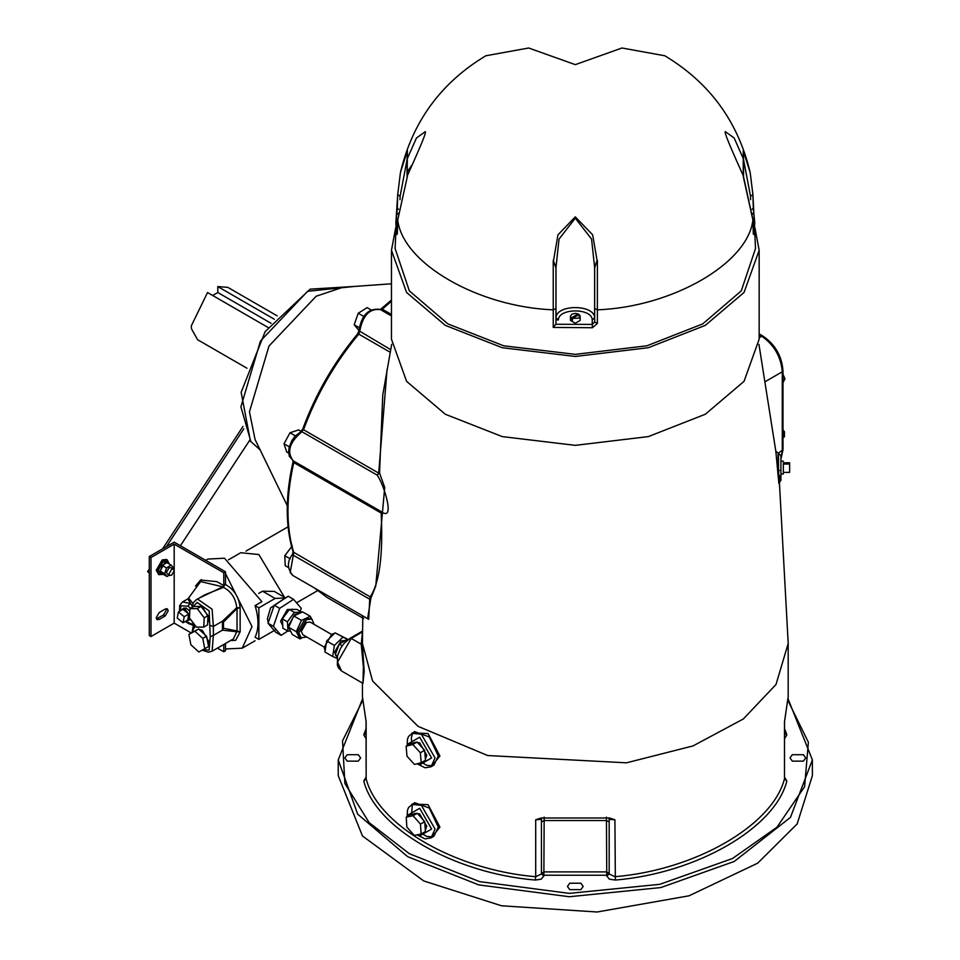 <?xml version="1.0" encoding="UTF-8"?>
<svg xmlns="http://www.w3.org/2000/svg" width="960" height="960" viewBox="0 0 960 960"><rect width="100%" height="100%" fill="white"/><g stroke="black" fill="none" stroke-linecap="round" stroke-linejoin="round"><path stroke-width="1.44" d="M752.136 209.292L753.312 208.032L752.904 194.568L750.192 172.584C738.132 121.656 709.668 82.728 664.812 55.776L621.972 48L575.304 64.644L528.648 48L485.808 55.776C440.952 82.728 412.488 121.656 400.428 172.584L397.716 194.568L395.868 222.828L396.66 234.492L397.716 220.056L407.424 176.148L397.716 220.056C402.744 263.412 478.14 306.936 553.236 309.84L553.236 327.42L555.96 324.072L555.96 267.84L553.236 260.34L555.984 267.456L559.044 239.076L575.304 218.196L591.564 239.076L594.624 267.456L597.06 260.364L592.656 234.84L575.304 216.876L557.952 234.84L553.56 260.364M397.32 207.9L397.692 194.712L400.428 172.584L407.424 150.66L407.076 159.18L416.472 137.988L425.328 131.604M407.208 176.28L407.376 150.84M597.06 260.364L594.66 267.84L594.66 322.056L597.372 323.4L597.384 260.34M752.892 219.66L743.34 175.848C723.852 132.768 724.98 132.54 725.292 131.616L734.148 137.988L743.532 159.18L743.244 150.84L743.244 175.968M743.244 150.84L750.192 172.584L752.916 194.712L750.504 196.188L750.612 199.704M743.532 176.58L743.532 159.18M743.196 176.148L752.904 220.056L753.288 232.992M753.3 233.376L753.948 234.492L754.752 222.828L753.3 207.9M753.336 234.216L753.312 233.184L753.948 234.492M751.548 212.88L753.948 214.68L752.916 194.712M594.66 267.84L594.66 317.808L592.224 319.932L594.624 317.808C594.408 304.188 556.2 304.188 555.984 317.808L558.396 319.932L555.96 319.788L555.96 267.84M555.984 317.808L555.984 267.456M594.624 317.808L594.624 267.456M553.236 327.42L592.476 327.732L597.372 323.4M592.476 327.732L592.248 324.408L594.66 322.056M753.936 214.464L755.508 248.556L741.276 290.856L702.744 323.892L646.884 345.804L575.304 354.36L503.724 345.804L447.876 323.892L409.332 290.856L395.112 248.556L396.66 214.68L399.072 212.88M407.076 176.58L407.076 159.18M396.66 234.492L397.308 233.172L397.272 234.216M396.684 214.464L397.308 208.044L398.484 209.292M580.152 316.152L578.724 318.132L572.4 318.396L579.18 314.484L580.152 316.152L580.152 320.424L575.304 323.22L570.468 320.424L570.468 316.152L571.884 314.184L575.304 313.368L578.22 313.92L578.22 315.816M572.4 318.396L572.4 320.292L571.44 319.728L570.468 316.164M571.44 317.832L578.22 313.92M572.4 319.176L571.44 319.728M754.884 227.568L759.156 250.308L744.036 292.476L705.312 325.368L648.324 347.724L575.304 356.46L502.284 347.724L445.308 325.368L406.584 292.476L391.464 250.308L395.724 227.568M759.156 250.308L759.156 339.192L744.036 381.348L705.312 414.252L648.324 436.608L575.304 445.344L502.284 436.608L445.308 414.252L406.584 381.348L391.464 339.192L391.464 250.308M367.596 618.648L370.92 598.14L375.768 585.972L384.72 487.44L379.548 473.004L382.764 394.944M778.788 483.444L780.924 480.276L780.924 455.484L775.824 451.284L778.86 483.264M431.148 837.828L439.932 827.1L428.064 804.66L412.332 804M350.016 638.316L351.228 638.436L337.548 662.136L341.556 670.992L338.496 667.944L337.344 665.208L337.512 655.872L340.572 648.3L344.076 643.344L350.016 638.316L361.272 631.812L362.484 631.932L361.236 644.208L363.408 667.248L362.952 683.424L364.176 671.46L362.436 644.28M431.148 766.728L439.932 756L428.064 733.548L412.332 732.9M779.412 482.58L788.184 643.128L788.184 696.696L784.476 721.884L784.476 778.824C772.776 825.3 695.412 869.964 614.916 876.72L609.18 873.972L609.18 819.36L614.916 819.768L609.528 818.004L541.092 818.004L535.704 819.768L535.704 876.72C455.208 869.964 377.844 825.3 366.144 778.824L366.144 721.884L362.436 696.696L362.436 683.052M784.548 721.368L784.476 778.824L786.852 781.056L784.56 777.156M362.436 616.056L362.76 618.156M292.272 545.856L284.796 555.72L285.228 565.728L288.6 567.672M290.22 558.852L284.796 555.72M301.128 431.328L298.68 429.912L289.992 432.756L284.016 443.808L286.728 452.016L288.624 453.108M295.32 435.828L289.992 432.756M289.26 446.832L284.016 443.808M370.908 309.816L367.128 307.632L358.248 313.248L354.18 324.72L358.992 330.576M363.708 316.404L358.248 313.248M359.1 327.564L354.18 324.72M391.464 283.8L342.948 287.256L316.164 296.232L268.992 346.032L249.456 411.78L255.06 439.476L287.28 505.716M243.792 428.832L166.416 546.636L149.28 556.524L149.28 635.532L150.996 636.516L174.192 623.124L174.192 544.116L150.996 557.508L150.996 636.516M225.504 643.464L225.504 648.972L242.244 648.18L252.012 626.58L225.504 573.576L225.504 571.776L174.192 542.148L166.416 546.636M180.408 545.736L249.696 440.256M149.28 573.036L147.624 571.656L149.28 569.124M162.612 548.82L243 426.432M149.328 572.64L147.624 571.656M156.432 618.828L163.5 614.976L166.488 609.792L166.284 608.664M268.02 327.444L207.54 292.524L191.304 325.86L191.46 328.752L197.556 339.696L246.948 368.22M277.176 315.864L227.784 287.34L217.8 286.596L274.32 319.224M212.676 295.488L217.8 292.524L271.092 323.292M217.8 292.524L217.8 286.596M387.06 369.36L378.708 473.124L379.548 473.004L377.1 475.104C383.568 483.312 396.336 523.356 380.676 511.272L381.84 513.168L381.18 513.048C383.208 554.928 379.56 582.876 370.212 596.868L370.92 598.14L369.72 599.208L368.712 619.296L292.788 575.46L290.196 572.472L293.772 552.744C286.02 527.172 286.02 497.112 293.772 462.588L293.28 460.824L289.32 456.312L288.576 451.8L289.164 447.216L291.864 440.556L294.852 436.344L303.54 429.732C316.452 394.692 334.86 362.808 358.752 334.104L359.652 331.728C362.604 315.504 369.564 308.148 380.544 309.672L382.32 309.228L391.464 301.128M780.924 470.184L778.512 470.712C777.864 456.048 777.864 450.9 778.512 455.268L778.512 470.712C779.412 484.092 779.844 485.76 779.808 475.704M780.924 463.872C780.924 489.72 780.924 454.152 780.924 463.872M783.348 463.872C783.348 489.72 783.348 454.152 783.348 463.872M783.348 472.392L789.624 472.392L789.624 462.768L783.348 462.768M783.348 464.052L789.624 464.052M362.76 618.012L363.06 616.032M412.908 814.392L414.612 813.408L419.652 813.912L426.768 826.236L425.304 830.376M406.224 817.152L410.496 814.68L417.324 813.252L424.764 821.676L425.376 831.54L421.104 834.012L414.276 835.44L406.836 827.016L406.224 817.152L413.04 815.712L420.48 824.148L421.104 834.012M424.764 821.676L420.48 824.148M417.324 813.252L413.04 815.712M412.908 743.292L414.612 742.296L419.652 742.8L426.768 755.124L425.376 759.192M406.128 746.22L410.412 743.748L417.108 742.044L424.632 750.3L425.472 760.26L421.188 762.732L414.492 764.436L406.968 756.18L406.128 746.22L412.824 744.504L420.36 752.76L421.188 762.732M417.108 742.044L412.824 744.504M424.632 750.3L420.36 752.76M362.436 643.224L361.236 644.208L351.228 638.436L362.532 631.86M337.476 655.992L335.28 654.72L337.2 657.312M347.28 639.288L335.04 632.856L348.18 639.516L347.532 639.144L339.276 644.076L335.28 654.72M342.192 645.756L339.276 644.076M345.396 640.416L341.04 640.956L334.632 652.056L336.24 656.016M342.78 637.32L334.392 645.444L332.652 656.472L337.032 658.392M334.392 645.444L326.652 640.98L324.924 652.008L332.652 656.472M335.04 632.856L326.652 640.98M334.62 633.264L331.776 634.272L324.204 647.376L325.08 650.952M337.356 633.876L335.772 633.276M324.216 647.088L302.844 634.74L301.32 631.392L306.492 622.44L310.152 622.08L331.524 634.416M306.816 637.032L301.092 637.764L298.86 632.82L306.492 619.596L311.892 619.056L314.124 624.372M301.092 637.764L299.712 636.96L297.48 632.016L305.112 618.792L311.16 618.732M301.764 638.064L299.94 638.904L296.292 631.68L301.464 620.388L310.284 616.308L311.58 618.876M310.284 616.308L302.604 611.88L293.784 615.948L288.612 627.252L292.26 634.476L299.94 638.904M288.612 627.252L296.292 631.68M293.784 615.948L301.464 620.388M288.708 627.036L288.54 625.44L294.948 614.34L298.836 613.62M290.58 631.14L287.964 631.152L287.412 621.804L294.396 612.384L301.92 612.324L296.868 609.408L289.344 609.468L294.396 612.384M289.344 609.468L282.36 618.888L282.912 628.248L287.964 631.152M282.36 618.888L287.412 621.804M282.768 625.716L280.584 621.24L287.328 609.564L292.596 609.444M287.76 631.032L281.088 635.34L273.408 626.34L279.648 608.34L293.568 599.34L301.248 608.34L300.216 611.34M281.088 635.34L275.712 632.244L268.032 623.244L274.272 605.232L288.192 596.232L293.568 599.34M268.032 623.244L273.408 626.34M274.272 605.232L279.648 608.34M270.672 625.884L268.98 624.348M268.44 623.472L267.408 618.684L270.576 607.884L285.228 598.152M275.112 630.036L258.864 639.42L258.864 607.824L275.112 598.44L285.516 597.972M792.3 754.716L803.424 754.716L805.728 757.932L803.424 761.136L792.3 761.136L789.996 757.932L792.3 754.716M580.872 883.212L583.176 886.428L580.872 889.632L569.748 889.632L567.444 886.428L569.748 883.212L580.872 883.212M358.308 761.136L347.196 761.136L344.892 757.932L347.196 754.716L358.308 754.716L360.612 757.932L358.308 761.136M782.988 382.476L785.004 378.804L782.988 374.376M782.988 379.968L785.004 378.804M782.988 437.64L784.428 436.812L784.428 431.688L782.988 429.912M782.988 432.516L784.428 431.688M812.376 759.912L812.376 775.704L797.148 823.968L757.632 863.196L689.052 895.8L597.084 912L501.528 905.784L423.78 880.968L362.472 835.992L338.244 775.704L338.244 759.912L357.648 814.14L407.676 856.692L478.728 884.904L569.316 896.736L660.816 887.568L734.256 861.456L790.452 817.404L812.376 759.9L788.148 699.06M366.06 777.156L363.768 781.056C375.6 828.06 453.84 873.228 535.248 880.056L541.236 879.168L543.864 875.94L541.44 873.972L541.44 819.36L535.704 819.768M541.872 818.076L541.44 819.36M543.864 875.94L544.164 817.128M609.18 819.36L608.748 818.076M606.444 817.128L606.756 875.94L609.384 879.168L615.36 880.056C696.78 873.228 775.02 828.06 786.852 781.056M165.204 609.048L167.328 608.844L168.204 610.788L165.204 615.972L159.216 619.428L157.104 619.632L156.228 617.7L159.216 612.516L165.204 609.048M225.504 648.972L225.504 650.784L223.788 651.768L223.788 644.448M158.832 574.656L156.228 570.288L162.216 559.92L166.452 559.5L167.304 559.992L163.068 560.412L157.08 570.78L158.832 574.656L162.804 574.38M169.044 563.568L167.304 559.992M169.236 564.012L166.392 561.564L163.068 561.9L158.364 570.048L159.744 573.084L163.284 574.332M168.108 562.56L164.784 562.884L160.08 571.032L161.448 574.08M173.124 568.944L173.496 567.9L171.024 565.044L166.752 562.584L162.312 565.464L160.344 571.212L162.804 574.056L167.088 576.528L169.272 575.1M160.344 571.212L164.616 573.672L167.088 576.528M171.024 565.044L166.596 567.936L164.616 573.672M169.812 575.412L167.244 573.924L166.488 572.268L169.056 567.828L170.868 567.648L173.436 569.124L171.624 569.304L169.056 573.744L169.812 575.412L171.624 575.232L174.192 570.78L173.436 569.124M162.312 565.464L166.596 567.936M149.28 556.524L150.996 557.508M225.504 571.776L223.788 572.76L174.192 544.116M174.192 623.124L191.28 633M217.452 648.108L223.788 651.768M202.2 650.172L208.368 652.188L212.1 651.192L213.36 635.4L222.444 630.156L236.724 631.764L237.024 630.96L223.476 628.248L223.476 622.02L237.024 608.568L236.724 607.704L222.444 621.216L222.444 630.156L223.476 628.248M192.78 632.124L193.632 626.388M194.508 624.648L193.02 627.024M193.5 629.04L194.46 627.468L194.304 624.924M204.972 594.744L223.464 587.388L222.84 586.848L199.248 598.044M196.992 606.456L202.344 606.684L209.28 618.696L207.636 622.932M199.14 629.436L202.344 630.384L209.28 642.396L208.416 645.78M189.924 608.664L193.728 606.468L201.096 606.432L208.008 615.636L207.54 624.888L203.736 627.084L196.368 627.132L189.456 617.916L189.924 608.664L197.292 608.628L204.204 617.832L203.736 627.084M201.096 606.432L197.292 608.628M208.008 615.636L204.204 617.832M188.892 634.368L198.624 628.98L206.568 636.18L208.572 646.584L198.828 651.984L190.896 644.784L188.892 634.368L194.82 631.176L202.764 638.376L204.768 648.78M198.624 628.98L194.82 631.176M206.568 636.18L202.764 638.376M194.088 623.916L194.424 625.692L185.832 621.168M189.792 618.36L188.544 620.34L190.248 619.356L189.288 619.644M180.984 610.488L183.78 608.136L186.276 608.1L189.792 611.148M182.064 609.12L185.304 609.444L189.588 615.336M188.544 620.34L186.828 620.592M178.392 611.988L182.976 609.336L188.808 614.064L187.644 620.124L183.06 622.776L177.216 618.048L178.392 611.988L184.224 616.704L183.06 622.776M188.808 614.064L184.224 616.704M192.168 623.892L193.776 625.644M185.316 621.468L188.772 623.7L193.14 625.212L191.208 623.628M189.948 623.556L187.992 622.452M187.992 606.168L189.948 603.36L182.484 601.944L187.872 598.836L192.408 606.744L191.208 608.712L187.992 606.168L181.02 605.856L180 611.052M192.912 603.564L188.628 598.02L200.616 581.568L222.84 586.848L224.88 584.28L223.464 587.388C231.228 591.42 235.656 598.188 236.724 607.704L240.144 607.668C239.028 597.132 234.144 589.416 225.504 584.532L223.788 585.6L223.788 572.76M192.216 624.948L193.656 625.836M192.996 606.888L197.052 602.412L209.172 610.872L210.24 636.696L213.36 635.4L213.36 626.46L222.444 621.216L223.476 622.02M237.024 608.568L240.144 607.668L240.144 631.788L237.024 630.96L237.024 608.568M197.592 583.98L201.396 579.624M225.504 573.576L225.504 584.532M195.504 586.056L200.616 580.032L216.948 581.652L223.788 585.6M258.72 593.412L262.56 591.192L274.296 591.42L284.784 597.48M258.864 607.824L255.072 605.628L261.912 601.68L224.496 558.216L207.9 559.068L205.704 560.34M258.864 639.42L255.072 637.236C258.96 628.944 258.96 618.408 255.072 605.628M228.468 559.812L240.744 552.732L258.864 554.532L284.448 597.276M407.088 172.068L411.66 165.492M553.236 260.34L553.236 309.84L555.96 308.508M753.312 233.184L752.904 220.056C747.876 263.412 672.48 306.936 597.384 309.84L594.66 308.508M743.532 159.552L750.504 196.188M558.396 319.932C558.456 307.932 592.164 307.932 592.224 319.932M592.248 319.932L592.248 324.408L555.936 324.264M397.728 219.66L397.308 233.184M400.008 199.704L400.116 196.188L397.692 194.712M400.116 196.188L407.076 159.552M788.184 643.512L776.004 684.504L743.34 718.968L693 745.932L626.484 762.816L487.692 755.532L418.032 726.336L372.564 680.988L362.436 643.512L362.772 618.216M615.36 880.056L614.916 819.768M321.468 568.728L349.344 584.832M260.112 449.844L250.908 441.66L240.9 406.848L260.436 341.1L307.608 291.3L354.444 286.44L310.128 289.152L265.116 331.644L241.152 392.316L250.452 441.264L260.436 450.036M381.108 309.84L382.32 309.228L391.464 314.496M300.732 431.58L302.772 428.964C315.612 394.092 333.924 362.376 357.696 333.828L358.944 330.744L390.66 349.632M357.84 334.392L358.752 334.104L390.168 352.248M303.336 428.796L303.54 429.732L378.708 473.124L377.1 475.104L301.932 431.7C289.356 442.368 286.476 452.076 293.28 460.824M293.7 461.232L293.772 462.588L381.18 513.048L380.676 511.272M292.788 575.46C287.124 568.404 286.98 561.468 292.368 554.616L293.1 551.94L370.212 596.868L369.72 599.208L292.704 554.904M314.448 587.964L327.012 597.408L314.616 588.06M413.316 803.712L414.6 802.692L429.288 808.032L438.312 827.148L433.872 836.256M411.576 814.452L412.26 805.476L414.6 802.692L408.636 807.432L407.484 810.168L407.112 816.636M433.956 836.208L431.04 837.9L435.048 829.032L421.356 805.332L411.684 804.372M407.712 816.288L407.676 815.208L419.652 808.296L431.628 829.032L419.652 835.944L417.792 834.708M413.316 732.6L414.6 731.592L429.288 736.932L438.312 756.048L433.872 765.156M411.6 743.448L411.408 737.736L412.26 734.376L414.6 731.58L408.636 736.32L407.484 739.056L407.136 745.644M433.956 765.108L431.04 766.788L435.048 757.932L421.356 734.232L411.684 733.272M407.724 745.296L407.676 744.108L419.652 737.196L431.628 757.932L419.652 764.844L417.792 763.596M788.064 700.8L808.392 742.296L804.6 786.732L776.952 827.22L732.444 858.54L659.76 884.328L569.256 893.364L479.664 881.64L409.392 853.728L369.18 822.672L344.88 783.492L342.528 740.844L362.544 700.8M784.56 738.708L786.852 734.808L784.56 728.664M543.864 875.244L606.756 875.244L609.18 873.276L606.384 871.896L544.236 871.896L541.44 873.276L543.864 875.244M366.06 728.664L363.768 734.808L366.06 738.708M366.144 733.092L363.768 734.808M784.476 733.092L786.852 734.808M778.344 453.072L782.988 449.808L782.988 370.8L782.28 371.784L782.28 450.792L780.924 458.484M759.156 333.912L762.972 336.108L761.76 336.228C774.132 344.892 780.984 356.736 782.28 371.784L765.636 381.396M759.156 334.728L761.76 336.228L759.156 337.74M541.44 873.972L535.704 876.72L535.248 880.056M366.06 721.332L366.144 778.824L363.768 781.056M609.18 821.916L606.384 820.536L544.236 820.536L541.44 821.916M609.18 873.972L606.756 875.94M163.5 614.976L165.204 615.972M157.512 618.432L159.216 619.428M230.568 640.536L235.668 640.332L240.144 631.788L236.724 631.764L233.412 638.892L212.04 651.228M210.24 636.696L209.172 650.1L202.932 649.776M210.24 625.512L213.36 626.46L212.1 609.204L197.808 599.244L196.068 599.88L204.996 594.72M194.46 627.468L195.372 625.812M193.8 625.92L192.408 624.996L193.8 625.92M275.112 598.44L262.56 591.192M407.28 175.848C426.768 132.768 425.64 132.54 425.328 131.616M758.94 344.34L775.848 451.392M382.764 394.956L391.68 344.34M362.436 644.4L362.436 643.512M380.268 309.624L391.464 299.988M358.944 330.744C361.452 315.084 368.496 307.968 380.076 309.372L391.464 315.948M293.1 551.94C285.3 526.212 285.276 496.116 293.052 461.676L293.1 460.608M783.348 474.012L780.924 474.012M783.348 461.148L780.924 461.148M432.372 836.868L426.696 836.424L421.896 833.544M417.06 834.864L425.064 838.884L431.04 837.9M432.372 765.768L426.696 765.324L421.812 762.372M417.084 763.776L425.064 767.772L431.04 766.788M361.284 631.812L362.544 630.888M311.892 619.056L310.512 618.252M292.704 609.444L292.092 609.084M341.556 670.992L362.712 683.208M362.472 699.06L338.244 759.912M762.972 336.108C775.176 344.484 781.86 356.04 782.988 370.8M782.988 449.808L780.924 459.132M327.012 597.408L363.672 618.576M292.788 460.56L381.396 511.728M366.06 733.608L366.06 721.356M193.008 627.06L192.072 632.544M192.072 607.428L193.38 602.616L196.068 599.88M179.472 611.364L179.688 605.46L182.484 601.944M187.872 598.836L188.628 598.02M192.72 625.092L193.464 626.148M242.244 648.18L255.072 640.776M288.072 526.812L245.988 551.1M317.496 590.712L296.532 602.82"/></g></svg>
